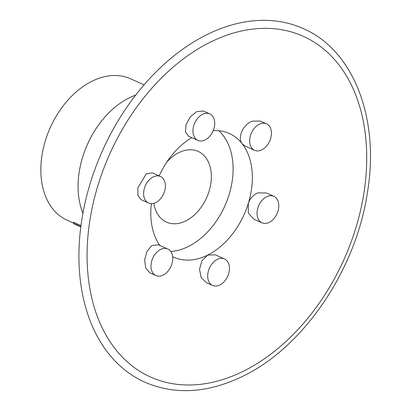 <?xml version="1.0" encoding="UTF-8"?>
<svg xmlns="http://www.w3.org/2000/svg" width="411" height="411" viewBox="0 0 411 411"><rect width="100%" height="100%" fill="white"/><g stroke="black" fill="none" stroke-linecap="round" stroke-linejoin="round"><path stroke-width="0.62" d="M202.536 114.33A14.529 9.998 114.1 0 0 193.237 127.821A14.529 9.998 114.1 0 0 197.917 140.398A14.529 9.998 114.1 0 0 205.14 139.93A14.529 9.998 114.1 0 0 214.439 126.444A14.529 9.998 114.1 0 0 209.759 113.862A14.529 9.998 114.1 0 0 202.536 114.33M209.759 113.862L203.347 111.001L196.561 111.664L190.206 116.976L186.013 124.661L185.438 131.952L188.695 136.282L197.917 140.398M160.418 176.483L152.275 172.846L146.285 173.863L137.885 187.786L137.891 195.4L141.055 199.659L148.571 203.019A14.529 9.998 114.1 0 0 155.795 202.546A14.529 9.998 114.1 0 0 165.099 189.06A14.529 9.998 114.1 0 0 160.418 176.483A14.529 9.998 114.1 0 0 153.195 176.951A14.529 9.998 114.1 0 0 143.896 190.437A14.529 9.998 114.1 0 0 148.571 203.019M167.786 249.009L158.266 244.761L151.823 245.578L146.953 251.404L144.631 259.88L145.705 268.039L149.851 272.827L155.939 275.545A14.529 9.998 114.1 0 0 163.162 275.077A14.529 9.998 114.1 0 0 172.466 261.591A14.529 9.998 114.1 0 0 167.786 249.009A14.529 9.998 114.1 0 0 160.562 249.477A14.529 9.998 114.1 0 0 151.263 262.968A14.529 9.998 114.1 0 0 155.939 275.545M159.165 175.918A67.81 46.659 -65.9 0 1 191.778 137.659M159.864 245.475A67.81 46.659 -65.9 0 1 151.356 203.63M273.839 196.304A14.529 9.998 114.1 0 0 266.616 196.771A14.529 9.998 114.1 0 0 257.312 210.262A14.529 9.998 114.1 0 0 261.992 222.839A14.529 9.998 114.1 0 0 269.215 222.372A14.529 9.998 114.1 0 0 278.514 208.886A14.529 9.998 114.1 0 0 273.839 196.304L266.318 192.949L257.877 192.872C253.268 194.773 250.068 198.323 248.28 203.522A67.81 46.659 -65.9 0 1 207.642 255.092A67.81 46.659 -65.9 0 1 173.935 257.281A67.81 46.659 -65.9 0 1 172.641 256.67M224.498 258.92L215.277 254.805L207.642 255.092L201.955 260.708L199.515 269.19L201.138 277.446L206.24 282.593L212.651 285.46A14.529 9.998 114.1 0 0 219.875 284.987A14.529 9.998 114.1 0 0 229.174 271.501A14.529 9.998 114.1 0 0 224.498 258.92A14.529 9.998 114.1 0 0 217.275 259.392A14.529 9.998 114.1 0 0 207.971 272.878A14.529 9.998 114.1 0 0 212.651 285.46M145.068 382.302A193.74 133.308 -65.9 0 1 82.688 214.568A193.74 133.308 -65.9 0 1 206.707 34.735A193.74 133.308 -65.9 0 1 303.02 28.482C353.635 50.075 379.867 118.548 367.419 192.595C356.065 269.529 303.75 347.002 243.101 376.122C208.064 393.142 175.389 395.202 145.068 382.302M266.472 123.773A14.529 9.998 114.1 0 0 259.249 124.245A14.529 9.998 114.1 0 0 249.945 137.731A14.529 9.998 114.1 0 0 254.625 150.313A14.529 9.998 114.1 0 0 261.848 149.84A14.529 9.998 114.1 0 0 271.147 136.354A14.529 9.998 114.1 0 0 266.472 123.773L260.379 121.055L252.333 121.158C243.23 124.132 236.998 137.793 242.213 143.793A67.81 46.659 -65.9 0 1 248.28 203.522L248.306 213.026L253.849 219.207L261.992 222.839M213.201 130.657A67.81 46.659 -65.9 0 1 229.22 133.441A67.81 46.659 -65.9 0 1 242.213 143.793L245.105 146.059L254.625 150.313M218.878 130.749A67.81 46.659 -65.9 0 1 230.17 190.93A67.81 46.659 -65.9 0 1 188.387 246.497A67.81 46.659 -65.9 0 1 170.75 251.465M80.818 226.882L74.622 224.118A78.465 53.99 -65.9 0 1 73.107 223.081L73.584 222.243L80.988 225.552M73.199 222.921L67.291 220.281A77.494 53.322 -65.9 0 1 42.338 153.185A77.494 53.322 -65.9 0 1 91.946 81.255A77.494 53.322 -65.9 0 1 130.472 78.753L144.066 84.82M166.809 162.098A38.747 26.664 -65.9 0 1 178.857 152.635A38.747 26.664 -65.9 0 1 198.117 151.382A38.747 26.664 -65.9 0 1 210.591 184.929A38.747 26.664 -65.9 0 1 185.787 220.897A38.747 26.664 -65.9 0 1 166.527 222.151A38.747 26.664 -65.9 0 1 153.801 203.317M73.107 223.081L80.859 226.543M243.605 371.112A186.692 128.458 -65.9 0 1 88.077 275.663A186.692 128.458 -65.9 0 1 210.196 42.22A186.692 128.458 -65.9 0 1 365.723 137.67A186.692 128.458 -65.9 0 1 243.605 371.112M82.93 213.227A77.494 53.322 -65.9 0 1 129.188 97.88A77.494 53.322 -65.9 0 1 135.661 95.105"/></g></svg>
